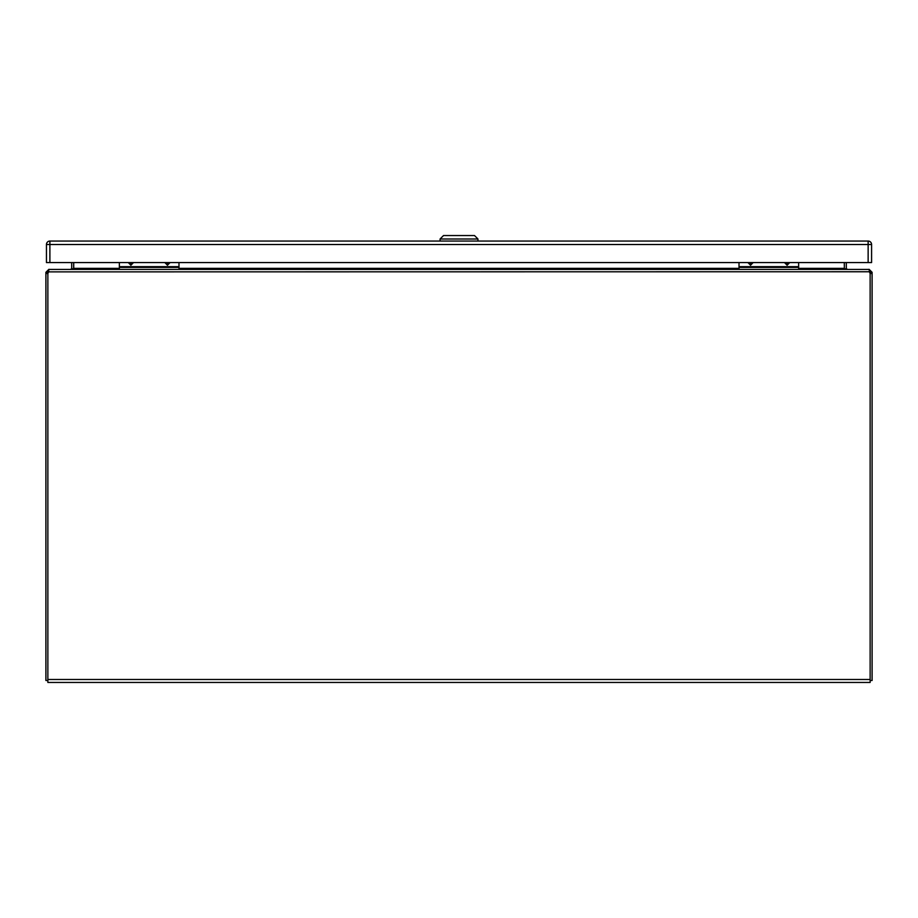 <?xml version="1.0" encoding="UTF-8"?>
<svg xmlns="http://www.w3.org/2000/svg" width="918" height="918" viewBox="0 0 918 918"><rect width="100%" height="100%" fill="white"/><g stroke="black" fill="none" stroke-linecap="round" stroke-linejoin="round"><path stroke-width="1.38" d="M477.945 241.055L477.945 238.99L440.078 238.99L440.078 241.055M477.945 238.99L474.503 235.547L443.52 235.547L440.078 238.99M787.874 262.571A0.757 0.757 0 0 1 787.116 263.328A0.757 0.757 0 0 1 786.359 262.571M789.744 262.571L787.116 265.199L784.488 262.571M751.291 262.571A0.757 0.757 0 0 1 750.534 263.328A0.757 0.757 0 0 1 749.776 262.571M753.162 262.571L750.534 265.199L747.906 262.571M739.013 262.571L739.013 266.668L798.637 266.668L798.637 262.571M798.637 266.668L798.637 269.353M739.013 269.353L739.013 266.668M739.013 267.39L798.637 267.39M168.224 262.571A0.757 0.757 0 0 1 167.466 263.328A0.757 0.757 0 0 1 166.709 262.571M170.094 262.571L167.466 265.199L164.838 262.571M131.641 262.571A0.757 0.757 0 0 1 130.884 263.328A0.757 0.757 0 0 1 130.126 262.571M133.512 262.571L130.884 265.199L128.256 262.571M119.363 262.571L119.363 266.668L178.987 266.668L178.987 262.571M178.987 266.668L178.987 269.353M119.363 269.353L119.363 266.668M119.363 267.39L178.987 267.39M869.139 271.315L870.138 273.484L872.1 273.484L872.1 680.49L870.138 680.49M872.1 273.484L872.1 272.313L870.138 272.313M844.353 262.571L844.353 268.354A2.961 2.961 0 0 0 844.365 268.653L844.285 262.571M869.139 269.422L48.861 269.422M869.139 269.353L872.1 272.313M844.985 268.963L846.35 268.607L847.314 269.353M846.35 268.607A0.998 0.998 0 0 1 846.316 268.354L846.316 262.571M47.862 680.49L45.9 680.49L45.9 273.484L47.862 273.484L48.861 271.315M45.9 273.484L45.9 272.313L47.862 272.313M73.635 268.653A2.961 2.961 0 0 0 73.647 268.354L73.647 262.571M45.9 272.313L48.861 269.353M70.686 269.353L71.65 268.607L73.015 268.963M71.684 262.571L71.684 268.354A0.998 0.998 0 0 1 71.65 268.607M49.113 269.353L47.965 272.313A6.472 6.472 0 0 0 47.862 273.449L47.862 682.453L870.138 682.453L870.138 273.449A6.472 6.472 0 0 0 870.034 272.313L868.887 269.353M869.977 271.762L48.011 271.877M844.285 268.607L846.591 269.353M71.409 269.353L73.715 268.607L73.715 262.571M49.893 262.571L868.141 262.571L868.141 244.498L49.893 244.498L49.893 262.571L46.451 262.571L46.451 244.498A3.442 3.442 0 0 1 49.893 241.055L868.141 241.055A3.442 3.442 0 0 1 871.584 244.498L871.584 262.571L868.141 262.571M870.138 679.492L47.862 679.492M73.715 268.354L119.363 268.354M178.987 268.354L739.013 268.354M798.637 268.354L844.285 268.354M871.584 244.498A3.442 3.442 0 0 0 868.141 241.055L868.141 244.498L871.584 244.498M49.893 241.055A3.442 3.442 0 0 0 46.451 244.498L49.893 244.498L49.893 241.055"/></g></svg>
